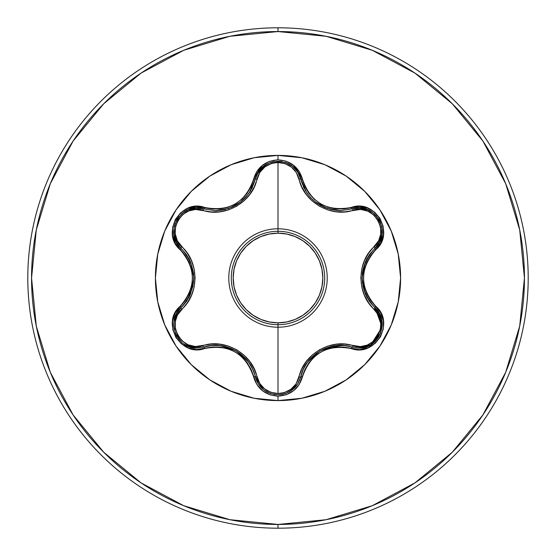 <?xml version="1.0" encoding="UTF-8"?>
<svg xmlns="http://www.w3.org/2000/svg" width="556" height="556" viewBox="0 0 556 556"><rect width="100%" height="100%" fill="white"/><g stroke="black" fill="none" stroke-linecap="round" stroke-linejoin="round"><path stroke-width="0.83" d="M278 228.78L278 233.172A44.827 44.827 0 0 1 322.827 278A44.827 44.827 0 0 1 278 322.827L278 327.22A49.22 49.22 0 0 1 228.78 278A49.22 49.22 0 0 1 278 228.78A49.22 49.22 0 0 0 228.78 278A49.22 49.22 0 0 0 278 327.22L278 393.523L270.793 392.286L264.461 388.762L259.715 383.438L254.189 368.927L249.748 361.469L243.841 354.992L236.62 349.752L228.488 346.103L219.884 344.206L211.197 344.081L195.483 346.541L188.164 344.824L181.993 340.814L177.628 335.178L175.349 328.596L175.272 321.695L177.399 315.078L187.296 302.818L191.528 295.25L194.176 286.903L195.093 278.042L194.19 269.18L191.542 260.792L187.316 253.209L177.35 240.831L175.182 233.638L175.578 226.285L178.281 219.69L182.848 214.435L188.783 210.919L195.58 209.459L211.155 211.912L219.842 211.801L228.405 209.925L236.55 206.283L243.778 201.064L249.727 194.572L254.175 187.108L259.902 172.27L265.045 166.793L271.606 163.443L278 162.477L278 228.78L278 162.477L285.214 163.7L291.559 167.217L296.32 172.541L301.859 187.038L306.3 194.489L312.201 200.952L319.422 206.186L327.54 209.827L336.13 211.732L344.81 211.857L360.517 209.417L367.829 211.141L374 215.151L378.358 220.795L380.624 227.376L380.7 234.278L378.573 240.894L368.649 253.154L364.409 260.729L361.754 269.083L360.83 277.958L361.734 286.826L364.388 295.229L368.628 302.811L378.615 315.196L380.79 322.39L380.401 329.743L377.705 336.338L373.145 341.599L367.203 345.116L360.413 346.59L344.845 344.143L336.171 344.261L327.623 346.145L319.485 349.78L312.263 354.992L306.328 361.476L301.873 368.927L296.133 383.751L290.99 389.221L284.429 392.557L278 393.523L278 322.827L286.743 321.966L295.153 319.415L302.902 315.273L309.699 309.699L315.273 302.902L319.415 295.153L321.966 286.743L322.827 278L321.966 269.257L319.415 260.847L315.273 253.098L309.699 246.301L302.902 240.727L295.153 236.585L286.743 234.034L278 233.172L269.257 234.034L260.847 236.585L253.098 240.727L246.301 246.301L240.727 253.098L236.585 260.847L234.034 269.257L233.172 278L234.034 286.743L236.585 295.153L240.727 302.902L246.301 309.699L253.098 315.273L260.847 319.415L269.257 321.966L278 322.827A44.827 44.827 0 0 1 233.172 278A44.827 44.827 0 0 1 278 233.172L278 231.296A46.704 46.704 0 0 1 324.704 278A46.704 46.704 0 0 1 278 324.704A46.704 46.704 0 0 0 324.704 278A46.704 46.704 0 0 0 278 231.296A46.704 46.704 0 0 0 231.296 278A46.704 46.704 0 0 0 278 324.704A46.704 46.704 0 0 1 231.296 278A46.704 46.704 0 0 1 278 231.296L278 228.78A49.22 49.22 0 0 1 327.22 278A49.22 49.22 0 0 1 278 327.22A49.22 49.22 0 0 0 327.22 278A49.22 49.22 0 0 0 278 228.78M292.039 390.083L297.599 384.14L300.747 376.808L297.773 383.869L292.609 389.645L285.777 393.44L278.028 394.76L270.807 393.613L263.808 389.937L258.394 384.057L255.301 376.787C251.006 354.756 224.992 339.758 203.802 347.048A1.877 0.584 73.3 0 1 202.78 345.679A1.877 0.584 -106.7 0 0 203.802 347.048L211.864 345.491L220.162 345.589L235.959 350.801L248.379 361.88L252.619 369.024L258.241 383.814L263.384 389.603M379.685 314.119L374.897 307.732L379.122 313.091L381.638 319.498L380.617 333.259L371.964 344.074L365.688 347.062L358.884 348.077L352.198 347.104A1.877 0.584 106.6 0 0 353.213 345.735C373.437 353.546 391.111 322.848 374.223 309.296A1.877 0.584 133.3 0 0 374.897 307.732L369.525 301.533L365.459 294.298L362.067 278.014L365.452 261.716L369.518 254.474L377.448 245.432L379.519 242.201L381.958 234.854L379.644 241.957M360.01 348.049L367.377 346.478M306.898 192.995L300.747 179.192C306.662 198.714 319.915 209.181 340.501 210.606L352.198 208.896L340.501 210.606L327.095 208.347L315.092 201.745L312.451 199.458M243.611 199.5L240.991 201.772L228.975 208.396L215.533 210.668L203.802 208.952A1.877 0.584 -73.3 0 0 202.78 210.321A1.877 0.584 106.7 0 1 203.802 208.952L215.533 210.668C236.161 209.23 249.422 198.742 255.301 179.213L249.046 193.189M278 400.598A122.598 122.598 0 0 1 155.402 278A122.598 122.598 0 0 1 278 155.402L278 159.85L269.667 161.282L262.321 165.382L256.775 171.623L251.062 186.628L247.059 193.425L241.749 199.284L235.278 203.982L227.988 207.242L220.239 208.917L212.343 208.986L196.226 206.443L187.824 208.305L180.624 212.837L175.418 219.384L172.68 227.182L172.617 235.41L175.244 243.25L185.35 255.67L189.221 262.522L191.639 270.042L192.466 277.986L191.646 285.923L189.228 293.464L185.35 300.33L175.105 313.014L172.527 321.229L172.853 329.729L175.932 337.506L181.319 343.768L188.421 347.931L196.525 349.571L212.343 347.013L220.225 347.083L227.953 348.751L235.264 352.004L241.728 356.695L247.059 362.568L251.062 369.365L256.914 384.599L262.731 390.944L270.258 394.913L278 396.15L278 400.598L301.915 398.242L324.919 391.264L346.11 379.936L364.687 364.687L379.936 346.11L391.264 324.919L398.242 301.915L400.598 278L398.242 254.085L391.264 231.081L379.936 209.89L364.687 191.313L346.11 176.064L324.919 164.736L301.915 157.758L278 155.402L254.085 157.758L231.081 164.736L209.89 176.064L191.313 191.313L176.064 209.89L164.736 231.081L157.758 254.085L155.402 278L157.758 301.915L164.736 324.919L176.064 346.11L191.313 364.687L209.89 379.936L231.081 391.264L254.085 398.242L278 400.598L278 396.15L286.34 394.732L293.7 390.639L299.26 384.404L304.987 369.406L308.99 362.623L314.293 356.771L320.756 352.08L328.04 348.827L335.782 347.146L343.664 347.076L359.774 349.606L368.176 347.729L375.37 343.191L380.568 336.637L383.299 328.839L383.348 320.61L380.721 312.771L370.595 300.358L366.71 293.492L364.291 285.965L363.457 278.014L364.284 270.063L366.71 262.515L370.595 255.649L380.86 242.965L383.445 234.75L383.126 226.25L380.054 218.473L374.674 212.197L367.572 208.034L359.475 206.387L343.664 208.924L335.789 208.854L328.068 207.186L320.777 203.934L314.314 199.25L308.99 193.391L304.987 186.601L299.121 171.38L293.297 165.042L285.77 161.08L278 159.85L278 155.402A122.598 122.598 0 0 1 400.598 278A122.598 122.598 0 0 1 278 400.598M278 528.2A250.2 250.2 0 0 0 528.2 278A250.2 250.2 0 0 0 278 27.8L278 31.553A246.447 246.447 0 0 1 524.447 278A246.447 246.447 0 0 1 278 524.447L278 528.2A250.2 250.2 0 0 1 27.8 278A250.2 250.2 0 0 1 278 27.8A250.2 250.2 0 0 1 528.2 278A250.2 250.2 0 0 1 278 528.2L278 524.447A246.447 246.447 0 0 1 31.553 278A246.447 246.447 0 0 1 278 31.553L278 27.8A250.2 250.2 0 0 0 27.8 278A250.2 250.2 0 0 0 278 528.2M278 524.447L229.92 519.714L183.689 505.689L141.078 482.914L103.736 452.264L73.086 414.922L50.311 372.312L36.286 326.08L31.553 278L36.286 229.92L50.311 183.689L73.086 141.078L103.736 103.736L141.078 73.086L183.689 50.311L229.92 36.286L278 31.553L326.08 36.286L372.312 50.311L414.922 73.086L452.264 103.736L482.914 141.078L505.689 183.689L519.714 229.92L524.447 278L519.714 326.08L505.689 372.312L482.914 414.922L452.264 452.264L414.922 482.914L372.312 505.689L326.08 519.714L278 524.447M173.743 231.046L174.021 234.917L176.447 242.228L181.054 248.296L176.426 242.187L174.007 234.82L174.146 226.994L176.884 219.62L181.909 213.573L188.623 209.556L196.198 207.986L200.049 208.152L196.24 207.979L188.658 209.542M185.655 210.96L185.162 211.245M184.668 211.551L181.916 213.567M178.003 217.869L176.884 219.62M173.743 230.879L174.007 234.834M227.612 208.847L228.94 208.41M228.968 208.403L239.977 202.551M241.061 201.717L243.716 199.402M249.102 193.106L250.777 190.493M263.37 166.411L258.241 172.186L255.301 179.213L258.269 172.145L263.433 166.362L270.272 162.567L278.028 161.24L285.777 162.567L292.616 166.355L297.773 172.131L300.747 179.192L297.794 172.165L292.644 166.383M289.94 164.506L289.266 164.124M289.05 164.006L285.784 162.567M281.76 161.539L278.014 161.24M273.913 161.601L270.209 162.588M266.706 164.166L263.419 166.376M367.321 209.501L359.753 207.937L352.198 208.896L359.808 207.937L367.391 209.529L374.098 213.56L379.116 219.62L381.84 227.001L381.965 234.813L379.539 242.166L374.897 248.268A1.877 0.584 46.7 0 0 374.223 246.704A1.877 0.584 -133.3 0 1 374.897 248.268C357.981 268.103 357.981 287.925 374.897 307.732A1.877 0.584 -46.7 0 1 374.223 309.296C356.57 294.152 356.646 261.744 374.223 246.704C391.118 233.11 373.403 202.44 353.213 210.265A1.877 0.584 73.4 0 0 352.198 208.896A1.877 0.584 -106.6 0 1 353.213 210.265C331.293 217.952 303.312 201.71 299.052 178.997A1.877 0.584 166.6 0 1 300.747 179.192L301.366 181.506M382.229 231.546L382.229 230.983M382.215 230.399L381.84 227.008M380.075 221.462L379.102 219.592M370.935 211.273L367.377 209.522M367.287 258.019L365.521 261.563M362.873 269.917L362.283 273.837M365.5 294.402L367.224 297.87M339.848 345.401L336.012 345.637M307.6 362.025L305.39 365.348M263.335 389.561L255.301 376.787A1.877 0.584 166.7 0 0 256.997 376.982C259.965 387.136 266.97 392.647 278 393.523C289.044 392.675 296.063 387.171 299.052 377.003C303.361 354.179 331.418 338.062 353.213 345.735A1.877 0.584 -73.4 0 1 352.198 347.104C330.987 339.841 305.042 354.846 300.747 376.808A1.877 0.584 13.4 0 1 299.052 377.003A1.877 0.584 -166.6 0 0 300.747 376.808L303.43 369.059L307.663 361.935L320.061 350.871L335.845 345.658L344.136 345.554L350.586 346.652M266.519 391.73L270.237 393.426M273.962 394.406L277.917 394.76M250.666 365.32L248.476 362.012M242.562 355.541L239.469 353.074M220.044 345.582L216.18 345.332M185.732 345.081L190.312 347.027L197.095 348.035L190.284 347.02L184.008 344.025M181.291 341.87L175.355 333.211L173.743 324.718M173.917 321.827L174.334 319.45L176.843 313.056L181.054 307.704A1.877 0.584 -133.4 0 0 181.736 309.268C164.854 322.876 182.604 353.533 202.78 345.679C224.728 337.965 252.758 354.235 256.997 376.982A1.877 0.584 -13.3 0 1 255.301 376.787A1.877 0.438 166.7 0 0 253.592 376.746C257.136 388.755 265.275 395.226 278 396.15C290.739 395.247 298.892 388.79 302.457 376.773C310.658 353.407 326.949 344.004 351.309 348.563C375.154 357.605 395.504 322.376 375.724 306.238A1.877 0.438 133.3 0 0 374.897 307.732C390.43 320.506 379.192 349.349 358.884 348.077L352.198 347.104A1.877 0.438 106.6 0 0 351.309 348.563A1.877 0.438 -73.4 0 1 352.198 347.104M176.787 313.153L176.509 313.654M176.294 314.07L174.341 319.415M173.757 325.552L174.181 329.187M175.349 333.19L176.44 335.581M178.594 338.938L181.325 341.905M188.706 297.863L190.416 294.423M190.43 261.619L188.658 258.047M181.075 248.31L186.427 254.495L190.479 261.723L193.863 277.986L190.486 294.263L186.427 301.498L182.25 306.53M375.036 307.864L382.118 327.067L370.852 344.776M370.734 344.845L358.884 348.077M365.452 261.716L362.894 269.806M362.859 285.999L365.459 294.298M365.556 294.52L365.813 295.097M342.989 345.471L327.567 347.493M316.406 353.255L307.663 361.935M307.565 362.067L305.32 365.473M357.89 207.944L359.753 207.937M359.802 207.937L367.28 209.487M367.356 209.515L370.796 211.19M374.146 213.601L376.739 216.228M379.185 219.738L380.784 223.178M381.861 227.133L382.222 230.67M379.539 242.166L374.897 248.268A1.877 0.438 46.7 0 0 375.724 249.762A1.877 0.438 -133.3 0 1 374.897 248.268C393.189 233.311 374.341 200.563 352.198 208.896A1.877 0.438 -106.6 0 1 351.309 207.437A1.877 0.438 73.4 0 0 352.198 208.896L340.501 210.606L352.198 208.896M298.704 382.264L297.794 383.835M297.773 383.869L289.231 391.897M285.714 393.46L281.829 394.447M300.747 376.808A1.877 0.438 13.4 0 1 302.457 376.773A1.877 0.438 -166.6 0 0 300.747 376.808C297.425 387.928 289.85 393.912 278.028 394.76L274.052 394.419M270.119 393.384L266.574 391.758M303.527 187.136L304.174 188.456M305.251 190.409L305.501 190.84M307.107 193.3L311.04 198.061M313.167 200.118L313.605 200.507M315.891 202.363L318.122 203.934M320.402 205.324L321.841 206.095M323.738 207.013L326.998 208.312M329.173 209.007L337.061 210.46M339.549 210.599L340.237 210.606M248.379 361.88L242.645 355.618M228.641 347.486L220.162 345.589M219.912 345.568L219.286 345.505M297.801 172.172L300.747 179.192A1.877 0.584 -13.4 0 0 299.052 178.997C296.063 168.836 289.05 163.325 278 162.477C266.97 163.346 259.972 168.864 256.997 179.018A1.877 0.584 13.3 0 0 255.301 179.213L255.315 179.164M257.254 173.917L266.644 164.201M270.341 162.54L273.92 161.601M278.16 161.24L281.961 161.574M285.986 162.637L289.162 164.069M292.713 166.439L297.773 172.131M176.488 313.695L181.054 307.704C165.563 320.464 176.766 349.293 197.095 348.035L203.802 347.048A1.877 0.438 73.3 0 1 204.684 348.508A1.877 0.438 -106.7 0 0 203.802 347.048L196.671 348.028M196.171 348.014L185.391 344.887M181.986 342.489L179.24 339.73M176.898 336.415L175.286 333.03M174.16 329.069L173.75 325.392M174.014 321.125L176.342 313.98M374.897 307.732A1.877 0.438 -46.7 0 1 375.724 306.238C359.551 287.424 359.551 268.604 375.724 249.762C395.49 233.659 375.196 198.402 351.309 207.437C326.977 212.01 310.686 202.606 302.457 179.227C298.892 167.21 290.739 160.754 278 159.85C265.275 160.774 257.136 167.245 253.592 179.254A1.877 0.438 13.3 0 0 255.301 179.213A1.877 0.584 -166.7 0 1 256.997 179.018C252.709 201.884 224.596 218.021 202.78 210.321C182.563 202.481 164.861 233.159 181.736 246.732C199.347 261.876 199.27 294.228 181.736 309.268A1.877 0.584 46.6 0 1 181.054 307.704A1.877 0.438 -133.4 0 0 180.234 306.21C160.482 322.334 180.818 357.571 204.684 348.508C229.058 343.914 245.363 353.324 253.592 376.746A1.877 0.438 -13.3 0 1 255.301 376.787C258.616 387.921 266.192 393.912 278.028 394.76M219.231 210.502L225.708 209.383M231.623 207.374L235.82 205.275M235.946 205.206L237.676 204.149M239.872 202.634L248.546 193.891M250.325 191.243L250.714 190.597M251.687 188.859L252.473 187.289M187.08 300.546L193.029 286.18M193.627 273.635L190.479 261.723M190.416 261.577L188.588 257.921M300.747 179.192A1.877 0.438 -13.4 0 0 302.457 179.227A1.877 0.438 166.6 0 1 300.747 179.192C296.918 155.875 259.131 155.868 255.301 179.213A1.877 0.438 -166.7 0 1 253.592 179.254C245.384 202.662 229.086 212.072 204.684 207.492C180.853 198.422 160.469 233.631 180.234 249.79A1.877 0.438 -46.6 0 0 181.054 248.296A1.877 0.584 133.4 0 1 181.736 246.732A1.877 0.584 -46.6 0 0 181.054 248.296A1.877 0.438 133.4 0 1 180.234 249.79C196.365 268.583 196.365 287.389 180.234 306.21A1.877 0.438 46.6 0 1 181.054 307.704C197.936 287.883 197.936 268.082 181.054 248.296C162.769 233.284 181.701 200.584 203.802 208.952A1.877 0.438 -73.3 0 0 204.684 207.492A1.877 0.438 106.7 0 1 203.802 208.952L196.205 207.986M177.385 243.841L176.447 242.228M176.426 242.187L174.021 234.938M174.16 226.931L175.133 223.373M176.954 219.502L179.143 216.381M182.02 213.483L184.898 211.405M188.63 209.556L195.962 207.993M278 327.22L278 322.827"/></g></svg>
